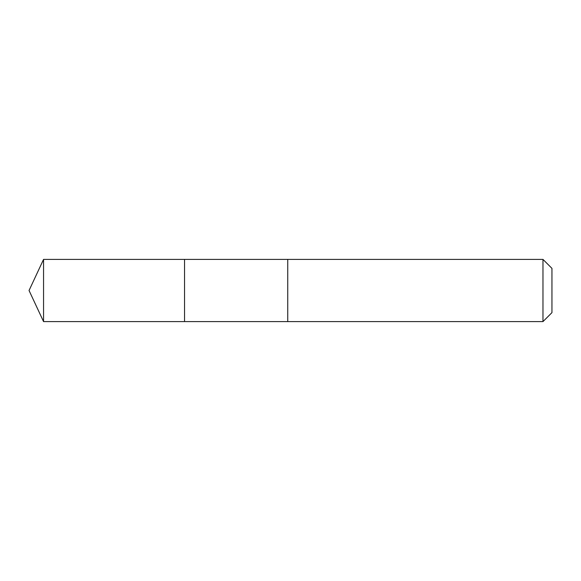 <?xml version="1.0" encoding="UTF-8"?>
<svg xmlns="http://www.w3.org/2000/svg" width="581" height="581" viewBox="0 0 581 581"><rect width="100%" height="100%" fill="white"/><g stroke="black" fill="none" stroke-linecap="round" stroke-linejoin="round"><path stroke-width="0.44" stroke-dasharray="2.9 2.18" d="M184.547 291.706L184.547 259.402L184.547 291.706M43.553 321.598L43.553 259.402M287.748 291.706L287.748 259.409L287.748 291.706M542.974 321.598L542.974 259.402M551.95 312.622L551.95 268.378"/><path stroke-width="0.87" d="M184.547 321.598L184.547 259.402L43.553 259.402L43.553 321.598L184.547 321.598L184.547 259.402L287.748 259.409L287.748 321.591L43.553 321.598L29.05 290.5L43.553 321.598M287.748 289.294L287.748 321.598L542.974 321.598L542.974 259.402L287.748 259.402L287.748 289.294M542.974 259.402L551.95 268.378L551.95 312.622L542.974 321.598M29.05 290.5L43.553 259.402"/></g></svg>
